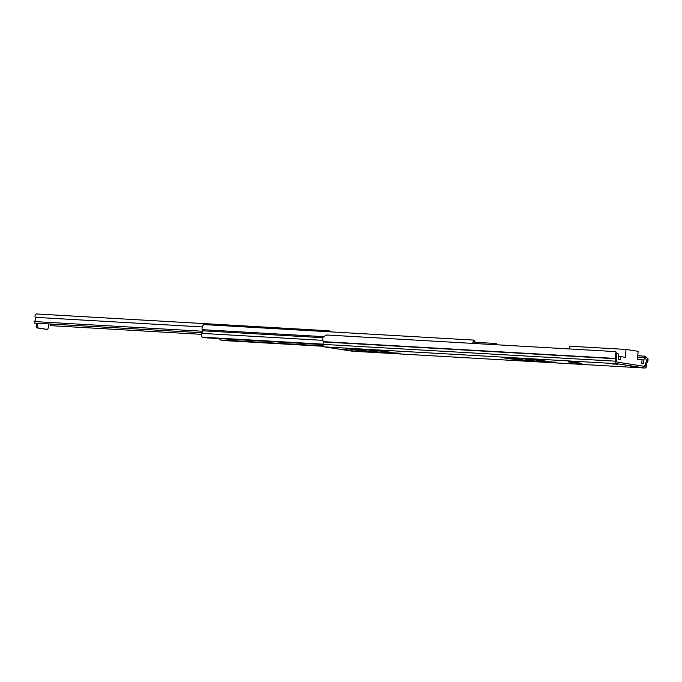 <?xml version="1.0" encoding="UTF-8"?>
<svg xmlns="http://www.w3.org/2000/svg" width="682" height="682" viewBox="0 0 682 682"><rect width="100%" height="100%" fill="white"/><g stroke="black" fill="none" stroke-linecap="round" stroke-linejoin="round"><path stroke-width="1.02" d="M517.604 359.15L522.659 359.772L517.604 359.15M525.558 359.525L532.633 360.403L525.558 359.525M369.627 350.557L376.694 351.435L369.627 350.557M361.673 350.181L366.728 350.804L361.673 350.181M342.176 349.056L347.232 349.687L342.176 349.056M576.87 362.56A2.012 1.458 98.8 0 1 575.804 363.063L568.285 361.895L576.426 362.492L581.84 363.37L575.804 363.063M577.313 362.628L577.262 363.148M540.468 360.863L536.367 360.224L546.197 361.128L540.511 360.463M556.12 362.227L522.889 360.59L502.063 357.632L539.718 359.687L506.07 358.041L518.269 359.968L556.12 362.227M617.918 364.341L608.787 363.421L617.918 364.341M632.76 367.138L637.875 367.436L630.134 366.601M337.343 348.11L328.528 347.121L337.343 348.11M356.234 351.418L351.264 350.65L356.234 351.418A1.748 1.194 -86.7 0 1 355.535 350.932M384.537 351.895L380.437 351.256L390.257 352.159L384.571 351.494M400.189 353.259L366.959 351.622L346.124 348.664L383.778 350.719L350.13 349.073L362.338 351L400.189 353.259M352.534 351.213A2.276 1.56 -86.7 0 1 352.432 351.213A2.276 1.56 -86.7 0 1 352.33 351.204L324.444 346.874A2.276 1.56 -86.7 0 1 323.123 344.367L323.328 341.639A4.356 2.992 -86.7 0 1 323.277 336.695L326.78 334.998L615.258 351.588L616.136 351.997L615.658 353.515A4.356 2.992 -86.7 0 0 615.71 358.459L323.328 341.639M645.223 357.752L644.175 357.53L644.814 356.175L647.9 358.519A4.356 2.992 -86.7 0 1 646.843 363.293L646.485 365.995A2.276 1.56 -86.7 0 1 644.805 368.033A2.276 1.56 -86.7 0 1 644.703 368.024L616.818 363.694A2.276 1.56 -86.7 0 1 615.505 361.187L615.71 358.459M647.9 358.519L646.775 360.897A2.754 1.884 -86.7 0 1 646.178 362.057A2.012 1.381 93.3 0 0 645.649 363.387L645.394 365.825A0.673 0.46 -86.7 0 1 644.874 366.422L616.988 362.091A0.673 0.46 -86.7 0 1 616.596 361.358L616.852 358.92A2.012 1.381 93.3 0 0 616.605 357.462A2.754 1.884 -86.7 0 1 616.264 356.157L615.658 353.515M577.313 363.156L577.364 362.636M644.175 357.53L637.576 357.146M644.814 356.175L637.713 355.765M616.136 351.997L616.264 356.157M646.775 360.897L645.377 357.811M612.794 364.043L616.545 364.128M615.829 354.265A2.413 1.654 -86.7 0 1 617.219 353.361A2.413 1.654 -86.7 0 1 617.329 353.37A2.413 1.654 -86.7 0 1 618.719 356.021L618.352 359.619L620.177 359.9L620.518 356.575L625.241 357.308L626.059 349.44L569.53 346.192L569.248 348.945M626.059 349.44L638.173 351.324L637.363 359.184L642.086 359.917L641.745 363.25L643.569 363.532L643.936 359.934A2.413 1.654 -86.7 0 1 645.718 357.777A2.413 1.654 -86.7 0 1 645.828 357.794M644.362 366.345L645.573 364.06M617.005 362.099L616.656 360.812M618.676 356.464L620.518 356.575M610.177 363.497L612.811 363.907M326.9 331.648A2.131 1.466 -86.7 0 1 328.187 330.744A2.131 1.466 -86.7 0 1 328.281 330.753L329.883 331.017L329.798 331.81M332.049 331.929L329.824 331.563M201.326 334.325L51.022 325.681A4.356 2.992 -86.7 0 1 49.905 323.993M328.085 330.736L36.683 313.976A2.131 1.466 93.3 0 0 36.589 313.967A2.131 1.466 93.3 0 0 35.208 315.084A2.131 1.466 93.3 0 0 35.234 317.335A2.754 1.884 -86.7 0 1 34.1 321.554L202.324 331.23M202.068 332.739L34.364 323.098L34.1 321.554M45.762 329.261A2.012 1.381 -86.7 0 1 45.668 329.261A2.012 1.381 -86.7 0 1 45.575 329.244L37.374 327.974A2.012 1.381 -86.7 0 1 36.214 325.766L36.478 323.217M36.214 325.766L37.382 325.834L37.646 323.285M48.695 323.924L48.32 327.531A2.012 1.381 93.3 0 1 46.836 329.321A2.012 1.381 93.3 0 1 46.751 329.312L37.374 327.974M37.382 325.834A2.012 1.381 93.3 0 0 38.542 328.042M236.356 339.568L236.364 339.602A2.012 1.381 93.3 0 0 237.14 340.821L227.882 340.292A2.012 1.381 -86.7 0 1 227.106 339.065L227.097 339.039M210.252 338.008L214.787 338.272L210.252 338.008M473.76 343.447A2.754 1.884 93.3 0 1 474.868 341.588L474.45 340.13L203.901 324.572A4.356 2.992 93.3 0 0 202.111 329.653L202.281 330.753A2.754 1.884 -86.7 0 1 201.736 333.37A2.276 1.56 93.3 0 0 201.318 335.732A2.276 1.56 93.3 0 0 202.58 337.215L206.714 337.863A2.012 1.381 93.3 0 0 206.808 337.871A2.012 1.381 93.3 0 0 206.902 337.871M224.838 340.275L232.374 341L224.838 340.275M219.058 338.57L219.067 338.604A2.012 1.381 93.3 0 0 220.184 339.951L224.318 340.591A2.276 1.56 93.3 0 0 224.421 340.599A2.276 1.56 93.3 0 0 224.531 340.608M474.45 340.13A4.356 2.992 93.3 0 0 472.652 343.387M496.914 344.785A4.356 2.992 93.3 0 0 496.164 343.498L495.507 344.7M496.164 343.498L474.237 342.245M227.882 340.292L228.231 339.099M236.125 339.636L235.281 339.508M228.973 340.506L231.164 340.812M231.164 340.855L228.973 340.514M212.119 337.854L208.027 337.59M208.019 337.658L214.31 338.195M214.301 338.238L212.119 337.897M644.703 368.024L352.33 351.204M616.818 363.694L324.444 346.874M615.752 358.749L323.379 341.929M615.505 361.187L323.123 344.367M645.394 365.825L644.661 365.782M641.165 359.781L643.936 359.934M329.525 331.793L329.611 330.958M202.29 326.942L35.234 317.335M45.575 329.244L46.751 329.312M323.115 344.589L236.364 339.602M323.149 344.154L202.58 337.215M206.808 337.871L323.115 344.555L206.714 337.863M323.336 345.885L220.184 339.951M224.421 340.599L323.575 346.303L224.318 340.591M322.893 340.344L201.736 333.37M322.944 337.701L202.281 330.753M323.311 336.627L202.111 329.653M227.157 339.039L219.067 338.604M644.805 368.033L352.432 351.213M332.415 347.343L328.605 347.129M617.219 353.361L616.443 353.31M645.718 357.777L637.559 357.308M36.589 313.967L328.187 330.744M45.668 329.261L46.836 329.321"/></g></svg>

